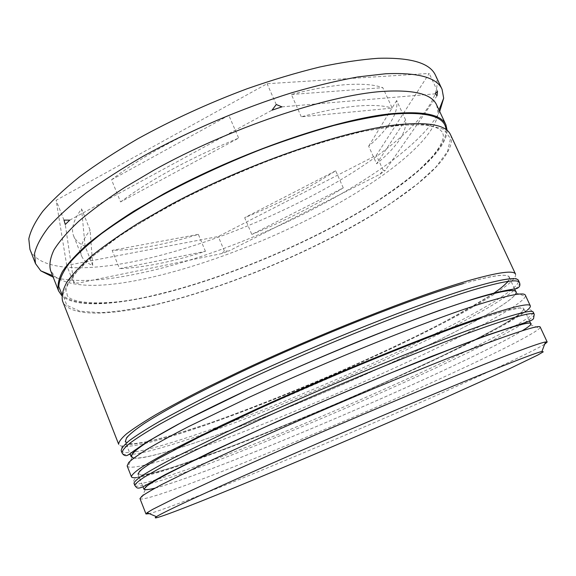<?xml version="1.0" encoding="UTF-8"?>
<svg xmlns="http://www.w3.org/2000/svg" width="576" height="576" viewBox="0 0 576 576"><rect width="100%" height="100%" fill="white"/><g stroke="black" fill="none" stroke-linecap="round" stroke-linejoin="round"><path stroke-width="0.43" stroke-dasharray="2.88 2.16" d="M544.673 344.21C531.187 352.505 477.511 377.309 416.354 404.244C354.658 431.388 284.962 460.958 229.428 483.466C188.417 500.09 161.712 510.156 149.314 513.662M530.726 323.604L530.323 324.785C523.822 332.143 472.73 357.466 412.366 384.732C351.41 412.229 280.958 441.943 225.187 463.536C184.061 479.426 151.762 490.442 145.13 489.881L144.007 489.355M139.968 498.6L141.235 499.032C148.342 499.046 181.836 487.217 224.201 470.606C281.657 448.042 353.938 417.492 416.75 389.347C478.944 361.447 532.116 335.614 539.647 328.27L540.209 327.06M515.988 291.917L516.074 292.954C513.187 301.874 463.334 329.083 403.063 357.322C342.187 385.783 270.799 415.613 214.013 436.097C171.238 451.483 137.628 460.994 131.911 457.61L131.22 456.826M127.152 465.919L127.958 466.711C134.136 469.634 169.006 459.324 213.062 443.225C271.57 421.79 344.801 391.118 407.549 361.987C469.649 333.108 521.59 305.33 525.391 296.374L525.37 295.243M73.879 282.78L73.21 281.844L78.113 283.147L73.879 282.78L65.275 224.482M436.637 104.94L438.048 112.406C436.046 137.376 390.197 174.773 332.626 206.618C274.471 238.579 204.566 265.81 146.074 278.525C101.412 288.238 71.042 287.59 54.972 276.588L50.537 270.418M439.697 111.506C407.585 170.777 249.905 250.762 137.916 273.665C101.714 281.333 73.469 282.499 53.179 277.164M193.586 460.274L170.59 467.957L152.791 473.054L141.494 475.056L137.995 473.494L143.467 467.993L158.738 458.374L184.018 444.73L218.65 427.558L260.964 407.786L357.221 365.875C389.513 352.584 419.054 340.891 445.846 330.797L479.7 318.773C508.198 309.355 522.907 306.029 523.829 308.779C525.038 314.582 474.977 340.985 413.532 369.382C351.425 398.038 277.934 428.976 219.96 450.698C174.694 467.633 139.889 478.318 138.024 474.134L142.992 486.778M527.378 310.097C496.44 334.937 324.835 412.085 216.763 452.326C177.264 467.143 150.516 475.574 136.534 477.619M147.305 441.691L134.215 443.722C127.987 443.837 125.093 442.418 125.554 439.452L131.623 432.698L145.411 422.748L167.04 409.766L196.092 394.142C229.666 377.021 271.008 357.768 314.482 339.106C343.49 326.923 371.268 315.814 397.822 305.762C422.957 296.59 444.874 289.174 463.572 283.5C492.437 275.292 507.636 273.204 509.162 277.236C511.582 285.617 462.694 313.942 401.875 343.08C340.409 372.47 267.098 403.056 208.829 423.374C163.332 439.193 127.98 448.027 125.294 441.763L130.039 453.823M515.563 274.205C518.04 282.931 467.309 312.278 404.669 342.302C341.323 372.586 265.925 404.057 205.69 425.095C158.486 441.533 121.5 450.842 118.685 444.305M450.576 134.842C458.474 155.03 412.999 192.967 353.203 226.296C292.709 259.841 218.138 289.757 156.65 304.517C108.425 315.972 69.034 317.009 62.575 301.14M447.142 130.442C446.299 153.59 399.996 190.375 341.734 222.235C282.874 254.239 212.04 282.139 153.115 295.826C109.98 305.719 73.901 307.224 61.762 295.618M435.571 75.463C446.083 101.498 399.895 144.972 338.335 181.253C276.005 217.75 198.374 248.486 133.07 261.713C81.547 271.994 38.29 270.036 29.923 249.322M301.284 116.813L291.384 94.478C312.48 88.985 330.919 85.694 346.694 84.607C362.318 83.606 374.357 84.622 382.81 87.667L392.191 108.122L301.284 116.813C322.366 111.096 340.747 107.532 356.436 106.114C371.966 104.782 383.882 105.451 392.191 108.122M92.743 265.399L85.097 246.233C79.322 243.864 75.499 240.444 73.642 235.973C70.819 229.126 73.462 220.09 81.562 208.858L90.108 230.184L92.743 265.399C87.062 263.304 83.354 260.172 81.612 255.996C78.97 249.602 81.799 240.998 90.108 230.184M205.438 251.338L198.346 234.36C165.146 244.67 136.411 250.013 112.14 250.373L119.498 268.625L205.438 251.338C172.253 261.907 143.604 267.674 119.498 268.625M343.267 187.87L335.671 170.791C308.47 188.374 278.136 204.012 244.67 217.699L251.82 234.446L343.267 187.87C315.842 205.157 285.358 220.68 251.82 234.446M405.59 119.916L396.662 100.505C398.614 113.033 389.282 128.261 368.654 146.182L376.618 163.8L405.59 119.916C407.196 131.724 397.541 146.347 376.618 163.8M85.097 246.233L81.562 208.858M198.346 234.36L112.14 250.373M335.671 170.791L244.67 217.699M396.662 100.505L368.654 146.182M291.384 94.478L382.81 87.667M66.73 265.421L56.102 200.268L267.098 83.729L429.206 73.454L376.373 155.261L218.275 236.513L66.73 265.421L73.21 281.844M221.962 253.526L224.366 250.985L228.78 251.028L221.962 253.526L78.113 283.147M380.059 174.197L383.148 170.23L385.114 170.618L380.059 174.197L228.78 251.028M63.986 220.118L56.102 200.268M224.366 250.985L218.275 236.513M383.148 170.23L376.373 155.261M437.033 95.782L385.114 170.618M437.508 91.217L429.206 73.454M281.916 106.855L435.29 93.816M276.25 104.522L267.098 83.729M69.768 220.118L272.038 110.174M120.571 201.938C151.445 178.985 190.814 157.702 238.658 138.096L120.571 201.938L111.535 179.77C142.049 156.29 181.159 134.82 228.845 115.344L238.658 138.096M111.535 179.77L228.845 115.344M155.074 488.138C170.186 483.97 193.558 475.776 225.187 463.536C324.482 425.261 478.829 357.005 522.209 330.782M534.254 314.294C535.133 319.622 482.861 346.45 419.4 375.494C355.219 404.827 279.598 436.752 219.737 459.626C172.836 477.518 136.562 489.254 134.827 485.489M479.7 318.773L505.555 310.81L520.121 307.915L523.814 309.679L517.745 315.446L503.359 324.454C490.248 331.798 474.386 340.078 455.767 349.315C387.994 382.442 292.104 423.655 219.96 450.698L195.07 459.749M133.97 483.307C135.763 487.224 172.08 475.61 218.988 457.798C278.87 435.017 354.485 403.121 418.615 373.738C482.033 344.642 534.226 317.678 533.268 312.17L530.705 309.931C528.43 310.039 529.718 308.333 521.986 313.243L509.386 321.178L485.208 334.512L440.77 356.63L387.634 381.218C330.739 406.591 271.174 431.33 219.708 450.85L172.786 467.395L158.162 471.881L137.736 477.115C134.316 478.548 133.056 480.614 133.97 483.307M133.654 458.172C145.246 458.597 172.03 451.238 214.013 436.097C269.136 416.218 338.069 387.504 397.771 359.791C456.926 332.273 507.06 305.417 515.282 294.602M519.48 282.6C521.626 290.621 470.57 319.442 407.758 349.258C344.232 379.346 268.79 410.911 208.634 432.338C161.496 449.078 124.661 458.892 122.069 452.93M493.243 293.602C441.533 328.435 302.803 390.838 208.829 423.374C184.032 432 163.793 438.048 148.126 441.518M121.219 450.778C123.869 456.876 160.74 447.192 207.9 430.524C268.078 409.198 343.505 377.654 406.987 347.515C469.75 317.65 520.726 288.698 518.501 280.505L515.506 277.978L512.309 278.482L495.504 292.226C470.196 307.886 445.752 321.552 422.179 333.209C395.518 346.234 367.366 359.294 337.738 372.391C292.99 391.73 248.256 409.486 208.685 423.461L173.196 435.002L146.138 442.087L133.423 444.19L124.042 444.895L122.148 445.954L121.219 450.778M463.572 283.5C500.062 273.312 514.822 272.621 507.852 281.426M446.04 129.586C447.214 152.15 401.407 189.151 343.102 221.256C284.177 253.512 212.818 281.714 153.59 295.466C109.519 305.568 72.871 306.828 61.898 294.228M157.126 304.157C233.057 285.898 328.853 244.426 392.659 202.018L417.161 184.118L435.924 167.026L447.53 151.531L450.526 138.578L443.578 129.211L425.75 124.495L396.842 125.359L357.732 132.379L310.572 145.577L258.768 164.254C223.229 179.006 189.778 194.882 158.407 211.86L118.015 236.758L88.034 259.762L69.682 279.382L62.914 294.689L66.787 305.294L79.812 311.198L100.303 312.682C117.029 311.659 135.965 308.822 157.126 304.157M67.162 293.875L67.111 294.998C70.013 304.308 110.506 306.454 153.886 295.279C224.028 278.993 311.206 242.323 374.105 202.91C391.486 191.621 406.606 180.497 419.479 169.546L432.806 156.053L439.531 146.851C444.002 137.887 443.57 136.001 443.009 133.891L442.159 133.157L442.152 131.933L439.639 129.377C432.576 124.848 418.032 123.674 396.014 125.842L363.384 131.378C338.249 137.333 310.91 145.476 281.376 155.822C251.302 167.249 221.796 179.935 192.859 193.874C165.11 208.145 140.508 222.322 119.059 236.39L93.24 255.802L77.285 271.066L68.537 283.126L66.982 286.56C65.995 289.742 65.765 291.902 66.283 293.033L67.162 293.875M145.13 489.881L141.235 499.032M131.911 457.61L127.958 466.711M54.972 276.588L52.574 275.623M73.642 235.973L81.612 255.996M514.627 288.994L509.162 277.236M529.56 321.098L523.829 308.779M438.048 112.406L438.998 110.002M516.074 292.954L525.391 296.374M530.323 324.785L539.647 328.27"/><path stroke-width="0.86" d="M501.487 366.422C455.35 384.703 366.962 421.834 290.599 455.162C214.114 488.534 163.613 511.92 156.463 516.672C147.967 522.202 184.637 508.162 234.95 487.505C295.286 462.73 373.27 429.458 438.034 400.903L509.479 368.734L537.71 355.09L543.269 351.821L541.915 351.468C537.566 352.483 524.088 357.473 501.487 366.422M149.314 513.662L145.987 513.972L147.103 512.734L152.662 509.371L178.531 496.404L223.819 475.416L284.962 448.178C364.234 413.388 456.278 374.969 503.95 356.566C527.306 347.566 541.159 342.698 545.522 341.971L547.186 342.022L544.673 344.21M142.992 486.778L144.007 489.355L145.829 486.814C149.422 484.085 155.772 480.204 164.88 475.164L205.07 454.896L263.628 427.687C341.496 392.515 437.911 352.872 487.289 335.369C515.606 325.382 530.086 321.458 530.726 323.604L529.56 321.098M547.186 342.022L540.209 327.06C539.705 325.116 525.046 329.357 496.246 339.768C445.644 358.142 345.586 399.485 264.542 435.838L203.616 463.853L161.798 484.524C152.316 489.614 145.692 493.495 141.926 496.181L139.968 498.6L145.987 513.972M130.039 453.823L131.22 456.826L132.646 453.326C135.965 449.957 142.027 445.457 150.833 439.819C161.251 433.541 174.348 426.262 190.13 417.982L247.867 389.772C324.864 353.822 421.07 315.338 471.074 299.909C499.774 291.146 514.742 288.475 515.988 291.917L514.627 288.994M530.302 305.813L525.37 295.243C524.239 291.967 509.076 294.912 479.88 304.063C428.609 320.27 328.766 360.382 248.645 397.548L188.568 426.6C172.152 435.089 158.522 442.519 147.686 448.906C138.514 454.615 132.192 459.144 128.714 462.492L127.152 465.919L131.414 476.777C131.566 475.135 134.424 472.327 139.997 468.353C147.211 463.687 157.306 457.87 170.287 450.886L221.71 425.29L253.922 410.263C334.354 373.363 434.268 332.842 485.316 315.922C514.375 306.353 529.373 302.983 530.302 305.813C530.669 306.698 529.697 308.124 527.378 310.097M63.986 220.118L65.275 224.482L69.768 220.118L63.986 220.118M281.916 106.855L276.25 104.522L272.038 110.174L281.916 106.855M61.762 295.618L58.55 290.866L50.537 270.418C49.075 264.708 50.22 257.868 53.978 249.898C59.342 241.315 67.543 231.826 78.602 221.414C91.289 210.586 106.567 199.31 124.445 187.589L154.159 169.999C228.938 128.318 327.413 95.227 382.414 91.418C413.806 89.489 431.885 93.996 436.637 104.94L445.918 124.841L447.142 130.442M53.179 277.164L40.795 270.85L35.482 263.578L34.531 253.598C36.36 245.808 41.119 236.909 48.816 226.901C58.255 216.331 70.675 205.013 86.069 192.953C103.082 180.619 122.486 168.178 144.288 155.621C189.461 130.709 242.654 108.036 291.636 92.801C315.634 85.831 337.86 80.525 358.315 76.874L385.574 73.764C418.118 72.353 436.946 77.537 442.066 89.316L443.671 98.179L439.697 111.506M138.024 474.134L139.658 471.146C143.122 468.115 149.342 463.939 158.306 458.618L198.072 437.616L256.248 409.939C333.713 374.4 430.027 335.297 479.7 318.773M136.534 477.619C133.502 477.929 131.796 477.655 131.414 476.777M125.294 441.763L126.547 437.818C129.737 434.153 135.662 429.365 144.338 423.454C154.613 416.909 167.573 409.392 183.211 400.896C200.29 391.925 219.406 382.37 240.581 372.233C317.167 335.93 413.273 297.979 463.572 283.5M118.685 444.305C118.577 442.008 121.162 438.545 126.439 433.922C133.351 428.623 143.143 422.208 155.815 414.662C170.114 406.526 186.955 397.541 206.338 387.72L238.147 372.269C317.671 334.584 417.37 295.272 469.073 280.483C498.521 272.153 514.015 270.065 515.563 274.205L450.576 134.842C446.378 125.078 428.746 121.709 397.678 124.733C343.246 130.428 244.541 164.585 168.934 205.596L138.859 222.818C120.722 234.216 105.17 245.102 92.21 255.47C80.87 265.385 72.389 274.349 66.766 282.37C62.741 289.764 61.351 296.021 62.575 301.14L118.685 444.305M58.55 290.866C57.24 285.545 58.558 279.094 62.489 271.505C68.026 263.297 76.414 254.153 87.66 244.073C100.526 233.554 115.985 222.538 134.035 211.032L163.987 193.687C239.321 152.453 337.946 118.649 392.573 113.587C423.749 110.93 441.533 114.682 445.918 124.841M35.482 263.578L29.923 249.322L28.8 238.918C30.506 230.846 35.143 221.681 42.703 211.406C52.013 200.585 64.296 189.043 79.56 176.782C96.437 164.268 115.726 151.675 137.405 139.018C171.907 119.952 208.498 103.183 247.176 88.726C272.369 79.934 296.446 72.72 319.414 67.082C341.345 62.431 361.022 59.501 378.454 58.284C411.156 57.398 430.193 63.122 435.571 75.463L442.066 89.316M437.033 95.782L437.508 91.217L435.29 93.816L437.033 95.782M522.209 330.782C541.282 319.162 529.639 320.688 487.289 335.369L459.54 345.622L387.994 374.083C334.418 396.202 276.286 421.61 230.566 442.836L175.363 469.634L157.896 479.038L147.521 485.503L143.971 489.053C144.763 490.061 148.464 489.751 155.074 488.138M134.827 485.489C135.05 484.027 137.988 481.392 143.64 477.59C150.934 473.105 161.107 467.446 174.175 460.613L225.842 435.377L258.163 420.466C338.832 383.782 438.804 342.936 489.679 325.433C518.638 315.533 533.498 311.818 534.254 314.294L533.268 312.17C532.462 309.607 517.572 313.236 488.585 323.057C437.666 340.409 337.716 381.175 257.098 417.91L224.806 432.857L173.203 458.179C160.157 465.048 149.998 470.75 142.726 475.279C137.095 479.124 134.179 481.802 133.97 483.307L134.827 485.489C136.771 487.483 136.598 489.989 144.598 485.957L165.298 474.559L211.86 451.469L278.971 420.689C331.294 397.692 381.758 376.402 430.373 356.818L488.174 334.814L526.486 322.128C534.11 319.442 531.662 320.04 533.513 318.794L534.254 314.294M195.07 459.749L193.586 460.274M515.282 294.602C520.366 287.698 505.627 289.462 471.074 299.909C418.068 316.224 312.804 358.754 234.403 396.115C212.875 406.462 193.882 415.98 177.415 424.67C162.662 432.734 150.998 439.603 142.438 445.277C135.677 450.209 131.904 453.866 131.119 456.257L133.654 458.172M122.069 452.93C122.026 450.806 124.69 447.516 130.046 443.066C137.038 437.94 146.909 431.676 159.66 424.282C174.038 416.282 190.958 407.419 210.42 397.692L242.338 382.356C322.099 344.88 421.855 305.251 473.386 289.894C502.733 281.239 518.098 278.806 519.48 282.6L518.501 280.505C517.075 276.617 501.682 278.964 472.306 287.539C420.732 302.753 320.99 342.302 241.286 379.836L209.398 395.201C189.958 404.95 173.059 413.842 158.695 421.877C145.966 429.307 136.116 435.607 129.139 440.777C123.804 445.27 121.162 448.603 121.219 450.778L122.069 452.93C123.192 454.918 124.69 455.81 126.547 455.609C127.598 455.479 130.054 453.888 133.913 450.842L146.794 442.015L185.882 420.041C235.973 394.301 295.416 367.459 357.53 341.856C387.504 329.782 414.936 319.241 439.826 310.248L471.65 299.556C504.223 289.26 515.117 289.354 517.018 288.396C519.667 287.172 520.488 285.242 519.48 282.6M148.126 441.518L147.305 441.691M507.852 281.426C505.39 284.594 500.515 288.655 493.243 293.602M61.898 294.228L58.781 286.553C59.112 280.282 62.352 272.83 68.515 264.19C76.442 254.923 87.401 244.771 101.405 233.734C117.086 222.322 135.295 210.6 156.024 198.576C189.209 180.266 224.806 163.649 262.807 148.73C287.568 139.558 311.256 131.803 333.871 125.482C355.45 120.082 374.738 116.33 391.738 114.221C426.982 111.377 445.082 116.496 446.04 129.586M156.463 516.672L147.103 512.734M52.574 275.623L40.795 270.85M438.998 110.002L443.671 98.179M541.915 351.468L545.522 341.971"/></g></svg>
